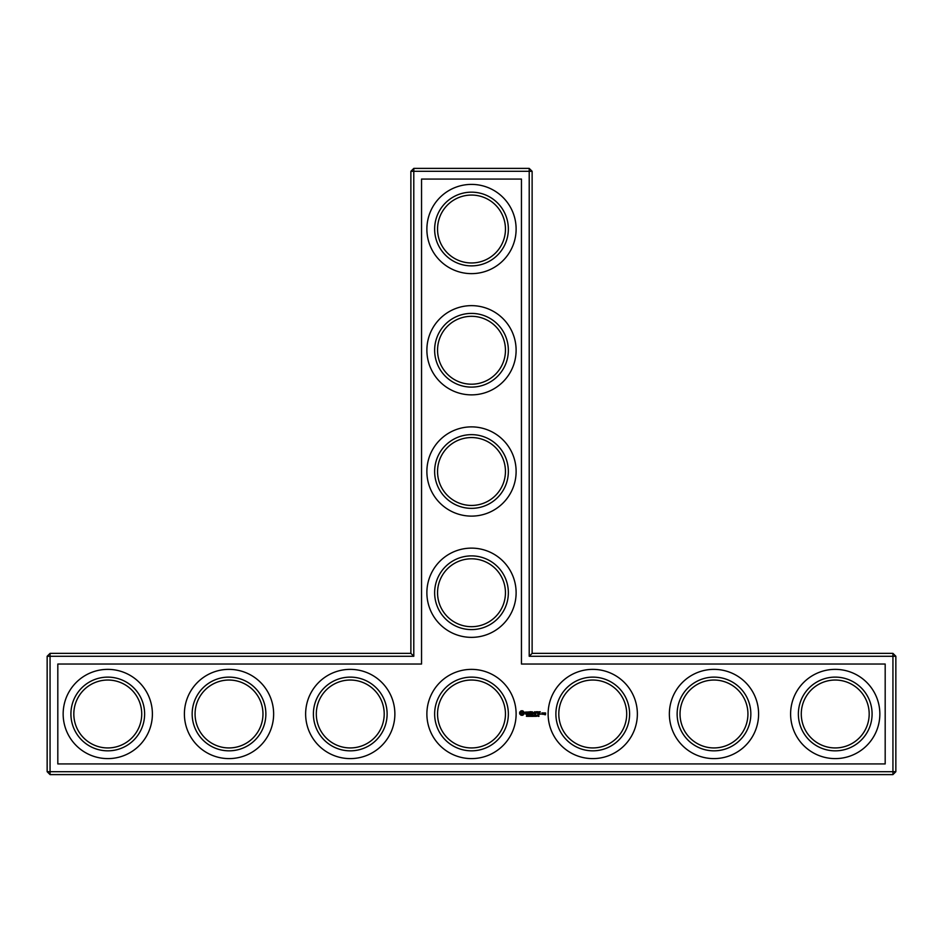 <?xml version="1.0" encoding="UTF-8"?>
<svg xmlns="http://www.w3.org/2000/svg" width="943" height="943" viewBox="0 0 943 943"><rect width="100%" height="100%" fill="white"/><g stroke="black" fill="none" stroke-linecap="round" stroke-linejoin="round"><path stroke-width="1.41" d="M410.877 653.369L413.788 656.269L50.062 656.269L50.062 653.369L410.877 653.369L410.877 171.308L529.212 171.308L529.212 656.269L892.938 656.269L892.938 771.692L895.85 771.692L895.85 656.269L892.938 656.269L892.938 653.369L895.85 656.269M413.788 656.269L413.788 168.396L410.877 171.308M50.062 653.369L47.15 656.269L47.15 771.692L892.938 771.692L892.938 774.604L50.062 774.604L47.15 771.692M47.15 656.269L50.062 656.269L50.062 774.604M57.818 664.037L421.545 664.037L421.545 179.064L521.455 179.064L521.455 664.037L885.182 664.037L885.182 763.936L57.818 763.936L57.818 664.037M413.788 168.396L529.212 168.396L529.212 171.308L532.123 171.308L532.123 653.369L529.212 656.269M532.123 653.369L892.938 653.369M532.123 171.308L529.212 168.396M437.552 592.746A33.948 33.948 0 0 1 488.474 563.348A33.948 33.948 0 0 1 488.474 622.144A33.948 33.948 0 0 1 437.552 592.746M437.552 471.5A33.948 33.948 0 0 1 488.474 442.102A33.948 33.948 0 0 1 488.474 500.898A33.948 33.948 0 0 1 437.552 471.5M437.552 350.254A33.948 33.948 0 0 1 488.474 320.856A33.948 33.948 0 0 1 488.474 379.652A33.948 33.948 0 0 1 437.552 350.254M437.552 229.019A33.948 33.948 0 0 1 488.474 199.61A33.948 33.948 0 0 1 488.474 258.417A33.948 33.948 0 0 1 437.552 229.019M73.825 713.981A33.948 33.948 0 0 1 124.747 684.583A33.948 33.948 0 0 1 124.747 743.39A33.948 33.948 0 0 1 73.825 713.981M195.071 713.981A33.948 33.948 0 0 1 245.993 684.583A33.948 33.948 0 0 1 245.993 743.39A33.948 33.948 0 0 1 195.071 713.981M316.306 713.981A33.948 33.948 0 0 1 367.228 684.583A33.948 33.948 0 0 1 367.228 743.39A33.948 33.948 0 0 1 316.306 713.981M895.85 771.692L892.938 774.604M544.618 712.884L545.337 714.476L544.476 714.629L545.49 714.77L545.632 713.026L544.618 712.884M538.995 716.267L538.335 716.409L538.618 715.183L538.995 716.267M538.005 715.926L537.086 716.067L537.675 715.183L538.005 715.926M536.791 716.291L536.473 715.159L536.154 716.291L536.791 716.291L536.154 716.291L536.473 715.159L536.791 716.291M535.742 716.267L535.082 716.409L535.365 715.183L535.742 716.267M543.321 712.884L543.321 714.358L544.335 713.214L543.321 712.884M542.909 714.216L542.909 713.026L541.895 712.884L541.742 714.216L542.909 714.216M540.233 711.706L538.618 711.847L538.759 714.358L540.386 714.216L538.913 714.075L538.913 713.179L540.091 713.038L538.913 712.884L538.913 712L540.233 711.706M537.828 711.706L537.828 714.358L537.828 711.706M537.062 711.706L535.447 711.847L535.6 714.358L535.742 713.179L536.921 713.026L535.742 712.884L535.742 712L537.062 711.706M533.938 715.183L533.938 716.409L533.773 715.36L532.854 716.409L532.854 715.183L533.396 715.855L533.938 715.183M532.606 716.267L531.805 716.409L531.805 715.183L532.606 715.183L531.97 715.324L532.606 716.267M531.345 715.242L531.546 716.197L530.65 716.409L531.015 715.183M529.565 715.183L529.565 716.409L528.787 715.313L528.634 716.409L528.634 715.183L529.412 716.185L529.565 715.183M528.386 715.713L527.62 715.183L527.62 716.409L528.386 715.713M527.078 715.749L526.406 716.338L527.314 716.208L527.113 715.336M527.019 715.902L526.548 715.254M534.563 711.776L533.644 713.332L532.441 711.847L532.583 714.358L532.736 712.389L533.632 713.768L534.54 712.389L534.834 714.205L534.563 711.776M530.272 711.706L530.131 714.216L531.758 714.358L530.426 714.075L530.426 713.179L531.616 713.038L530.426 712.884L530.426 712L531.911 711.847L530.272 711.706M527.821 712L528.563 712L528.717 714.358L528.858 712L529.742 711.847L527.821 712M525.463 712.071L525.463 712.849L527.137 713.438L525.593 714.051L527.432 714.004L527.432 713.226L525.758 712.637L527.302 712.024L525.463 712.071M521.066 710.786L519.676 712.177L519.676 713.886L521.066 715.277L522.776 715.277L524.167 713.886L524.167 712.177L522.776 710.786L521.066 710.786M434.64 592.746A36.86 36.86 0 0 1 489.924 560.826A36.86 36.86 0 0 1 489.924 624.667A36.86 36.86 0 0 1 434.64 592.746M437.552 713.981A33.948 33.948 0 0 1 488.474 684.583A33.948 33.948 0 0 1 488.474 743.39A33.948 33.948 0 0 1 437.552 713.981M434.64 471.5A36.86 36.86 0 0 1 489.924 439.579A36.86 36.86 0 0 1 489.924 503.421A36.86 36.86 0 0 1 434.64 471.5M434.64 350.254A36.86 36.86 0 0 1 489.924 318.333A36.86 36.86 0 0 1 489.924 382.174A36.86 36.86 0 0 1 434.64 350.254M434.64 229.019A36.86 36.86 0 0 1 489.924 197.099A36.86 36.86 0 0 1 489.924 260.94A36.86 36.86 0 0 1 434.64 229.019M70.914 713.981A36.86 36.86 0 0 1 126.197 682.06A36.86 36.86 0 0 1 126.197 745.901A36.86 36.86 0 0 1 70.914 713.981M192.16 713.981A36.86 36.86 0 0 1 247.443 682.06A36.86 36.86 0 0 1 247.443 745.901A36.86 36.86 0 0 1 192.16 713.981M313.394 713.981A36.86 36.86 0 0 1 368.689 682.06A36.86 36.86 0 0 1 368.689 745.901A36.86 36.86 0 0 1 313.394 713.981M835.227 758.608A44.616 44.616 0 0 0 873.866 691.679A44.616 44.616 0 0 0 796.587 691.679A44.616 44.616 0 0 0 835.227 758.608M713.981 758.608A44.616 44.616 0 0 0 752.62 691.679A44.616 44.616 0 0 0 675.341 691.679A44.616 44.616 0 0 0 713.981 758.608M592.746 758.608A44.616 44.616 0 0 0 631.386 691.679A44.616 44.616 0 0 0 554.107 691.679A44.616 44.616 0 0 0 592.746 758.608M536.154 716.291L536.154 715.313M471.5 516.116A44.616 44.616 0 0 0 510.139 449.186A44.616 44.616 0 0 0 432.861 449.186A44.616 44.616 0 0 0 471.5 516.116M471.5 394.869A44.616 44.616 0 0 0 510.139 327.952A44.616 44.616 0 0 0 432.861 327.952A44.616 44.616 0 0 0 471.5 394.869M471.5 273.635A44.616 44.616 0 0 0 510.139 206.706A44.616 44.616 0 0 0 432.861 206.706A44.616 44.616 0 0 0 471.5 273.635M471.5 758.608A44.616 44.616 0 0 0 510.139 691.679A44.616 44.616 0 0 0 432.861 691.679A44.616 44.616 0 0 0 471.5 758.608M350.254 758.608A44.616 44.616 0 0 0 388.893 691.679A44.616 44.616 0 0 0 311.614 691.679A44.616 44.616 0 0 0 350.254 758.608M471.5 637.362A44.616 44.616 0 0 0 510.139 570.432A44.616 44.616 0 0 0 432.861 570.432A44.616 44.616 0 0 0 471.5 637.362M229.019 758.608A44.616 44.616 0 0 0 267.659 691.679A44.616 44.616 0 0 0 190.38 691.679A44.616 44.616 0 0 0 229.019 758.608M107.773 758.608A44.616 44.616 0 0 0 146.413 691.679A44.616 44.616 0 0 0 69.134 691.679A44.616 44.616 0 0 0 107.773 758.608M434.64 713.981A36.86 36.86 0 0 1 489.924 682.06A36.86 36.86 0 0 1 489.924 745.901A36.86 36.86 0 0 1 434.64 713.981M801.279 713.981A33.948 33.948 0 0 1 852.201 684.583A33.948 33.948 0 0 1 852.201 743.39A33.948 33.948 0 0 1 801.279 713.981M680.033 713.981A33.948 33.948 0 0 1 730.955 684.583A33.948 33.948 0 0 1 730.955 743.39A33.948 33.948 0 0 1 680.033 713.981M558.798 713.981A33.948 33.948 0 0 1 609.72 684.583A33.948 33.948 0 0 1 609.72 743.39A33.948 33.948 0 0 1 558.798 713.981M798.367 713.981A36.86 36.86 0 0 1 853.663 682.06A36.86 36.86 0 0 1 853.663 745.901A36.86 36.86 0 0 1 798.367 713.981M677.133 713.981A36.86 36.86 0 0 1 732.416 682.06A36.86 36.86 0 0 1 732.416 745.901A36.86 36.86 0 0 1 677.133 713.981M555.887 713.981A36.86 36.86 0 0 1 611.17 682.06A36.86 36.86 0 0 1 611.17 745.901A36.86 36.86 0 0 1 555.887 713.981M536.72 715.584L536.602 716.279M542.036 713.179L542.614 714.075L542.036 713.179M521.927 711.847L523.106 713.026L521.927 714.216L520.736 713.026L521.927 711.847"/></g></svg>
